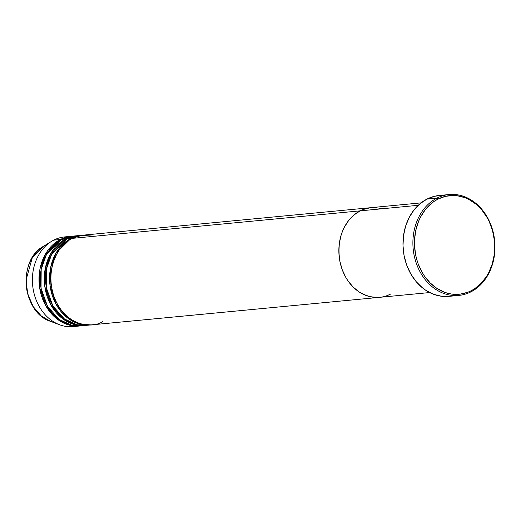 <?xml version="1.0" encoding="UTF-8"?>
<svg xmlns="http://www.w3.org/2000/svg" width="521" height="521" viewBox="0 0 521 521"><rect width="100%" height="100%" fill="white"/><g stroke="black" fill="none" stroke-linecap="round" stroke-linejoin="round"><path stroke-width="0.78" d="M436.885 198.143L437.927 199.12A49.547 40.032 -95.5 0 1 491.101 226.218A49.547 40.032 -95.5 0 1 471.264 290.718L470.984 291.825A50.674 40.944 84.5 0 0 491.27 225.853A50.674 40.944 84.5 0 0 436.885 198.143A50.674 40.944 -95.5 0 1 449.115 194.541A50.674 40.944 -95.5 0 1 493.459 233.33A50.674 40.944 -95.5 0 1 470.984 291.825A50.674 40.944 -95.5 0 1 458.754 295.427A50.674 40.944 -95.5 0 1 414.41 256.638A50.674 40.944 -95.5 0 1 436.885 198.143L426.979 199.094L436.885 198.143A50.674 40.944 84.5 0 0 416.598 264.114A50.674 40.944 84.5 0 0 470.984 291.825L471.264 290.718L474.761 288.667L481.143 283.32L486.503 276.495L488.737 272.613L492.195 264.082L494.208 254.815L494.644 250.015L494.364 240.318L492.56 230.796L489.291 221.816L487.148 217.641L481.938 210.113L475.686 203.926L468.62 199.309L464.869 197.654L457.099 195.714L453.166 195.453L445.364 196.352L437.927 199.12L434.429 201.178L431.121 203.652L425.221 209.768L420.454 217.231L418.552 221.386L415.797 230.321L414.54 239.829L414.488 244.675L415.537 254.333L416.631 259.048L418.089 263.626L422.043 272.196L424.498 276.11L430.255 283.007L436.95 288.432L444.322 292.19L448.171 293.395L452.085 294.131L459.952 294.176L467.604 292.333L471.264 290.718A49.547 40.032 -95.5 0 1 418.089 263.626A49.547 40.032 -95.5 0 1 437.927 199.12L436.885 198.143M421.072 202.877L83.08 235.166A45.047 36.392 84.5 0 0 72.211 238.371L360.18 210.855L354 214.978L348.634 220.533L344.296 227.319L342.571 231.096L341.151 235.075L339.321 243.496L338.878 252.268L339.829 261.047L342.147 269.494L345.742 277.289L347.976 280.852L353.212 287.117L359.295 292.047L365.996 295.466L373.056 297.224L380.206 297.27L376.637 297.465L369.5 296.56L362.583 293.955L359.295 292.047L353.212 287.117L347.976 280.852L345.742 277.289L342.147 269.494L339.829 261.047L339.178 256.677L338.924 247.859L339.321 243.496L341.151 235.075L342.571 231.096L344.296 227.319L348.634 220.533L354 214.978L360.18 210.855L418.239 205.313L360.18 210.855L363.508 209.39L370.47 207.716L374.032 207.521L381.17 208.426L374.032 207.521L370.47 207.716L363.508 209.39L360.18 210.855A45.047 36.392 84.5 0 0 340.206 262.851A45.047 36.392 84.5 0 0 379.62 297.335A45.047 36.392 -95.5 0 1 340.206 262.851A45.047 36.392 -95.5 0 1 360.18 210.855A45.047 36.392 -95.5 0 1 371.05 207.651A45.047 36.392 84.5 0 0 360.18 210.855L72.211 238.371C61.895 241.666 43.412 265.957 54.177 297.009C65.848 327.592 93.422 328.289 102.52 321.639M449.115 194.541L439.21 195.486A50.674 40.944 84.5 0 0 426.979 199.094A50.674 40.944 84.5 0 0 404.504 257.582A50.674 40.944 84.5 0 0 448.848 296.377L458.754 295.427M390.49 294.131L387.162 295.596L390.49 294.131A45.047 36.392 -95.5 0 1 379.62 297.335L91.644 324.844A45.047 36.392 84.5 0 1 52.23 290.36A45.047 36.392 84.5 0 1 72.211 238.371L81.784 235.316L94.36 236.254M449.499 296.306L441.463 296.254L433.518 294.274L425.983 290.431L422.453 287.859L416.058 281.529L410.737 273.831L406.693 265.059L404.081 255.55L403.007 245.678L403.514 235.811L405.572 226.335L409.109 217.609L413.987 209.976L420.024 203.724L426.979 199.094L434.592 196.261L442.563 195.336M81.758 235.29L77.798 235.668A45.047 36.392 84.5 0 0 66.922 238.872L70.889 238.494A45.047 36.392 -95.5 0 0 50.908 290.484A45.047 36.392 -95.5 0 0 90.328 324.967A45.047 36.392 -95.5 0 0 90.986 324.902L79.693 324.062L67.105 317.589L56.079 304.257L50.107 286.068L50.589 267.742L55.91 253.284L70.889 238.494A45.047 36.392 -95.5 0 1 81.758 235.29A45.047 36.392 -95.5 0 1 82.422 235.231L70.889 238.494L66.922 238.872L51.722 254.059L46.467 268.96L46.336 287.703L52.875 305.97L64.37 318.911L77.134 324.778L88.336 325.091M80.859 324.349L83.106 324.42M76.476 235.792L72.51 236.176A45.047 36.392 84.5 0 0 61.641 239.38L65.607 239.002A45.047 36.392 -95.5 0 0 45.627 290.992A45.047 36.392 -95.5 0 0 85.04 325.475A45.047 36.392 -95.5 0 0 85.704 325.404L74.405 324.563L61.817 318.09L50.791 304.765L44.819 286.57L45.307 268.25L50.628 253.792L65.607 239.002A45.047 36.392 -95.5 0 1 76.476 235.792A45.047 36.392 -95.5 0 1 77.134 235.739L65.607 239.002L61.641 239.38L46.441 254.567L41.185 269.461L41.048 288.211L47.587 306.478L59.088 319.412L71.846 325.286L83.054 325.599M71.188 236.3L64.584 236.931A45.047 36.392 84.5 0 0 53.715 240.135L60.319 239.504A45.047 36.392 -95.5 0 0 40.345 291.493A45.047 36.392 -95.5 0 0 79.759 325.977A45.047 36.392 -95.5 0 0 80.416 325.912L69.124 325.071L56.535 318.598L45.509 305.267L39.537 287.078L40.026 268.751L45.347 254.294L60.319 239.504A45.047 36.392 -95.5 0 1 71.188 236.3A45.047 36.392 -95.5 0 1 71.852 236.241L60.319 239.504L53.715 240.135A45.047 36.392 -95.5 0 1 67.906 236.801M75.167 236.039L61.641 239.38A45.047 36.392 84.5 0 0 41.667 291.369A45.047 36.392 84.5 0 0 81.081 325.853L85.04 325.475M76.437 326.107A45.047 36.392 -95.5 0 1 59.544 324.746A45.047 36.392 -95.5 0 1 32.641 285.234A45.047 36.392 -95.5 0 1 51.572 241.34A45.047 36.392 -95.5 0 1 53.715 240.135A45.047 36.392 84.5 0 0 33.741 292.125A45.047 36.392 84.5 0 0 73.155 326.608L79.759 325.977M51.572 241.34L43.263 246.433A40.443 32.673 84.5 0 0 26.265 285.84A40.443 32.673 84.5 0 0 50.413 321.314L41.25 315.921L33.09 306.459L27.678 293.772L26.05 280.005L32.302 257.674L43.263 246.433L45.184 245.352M59.967 243.659L58.906 243.561M79.785 235.544L66.922 238.872A45.047 36.392 84.5 0 0 46.949 290.868A45.047 36.392 84.5 0 0 86.362 325.345L90.328 324.967M429.636 292.555L379.62 297.335M59.544 324.746L50.413 321.314C22.279 312.646 17.284 260.272 43.263 246.433"/></g></svg>

